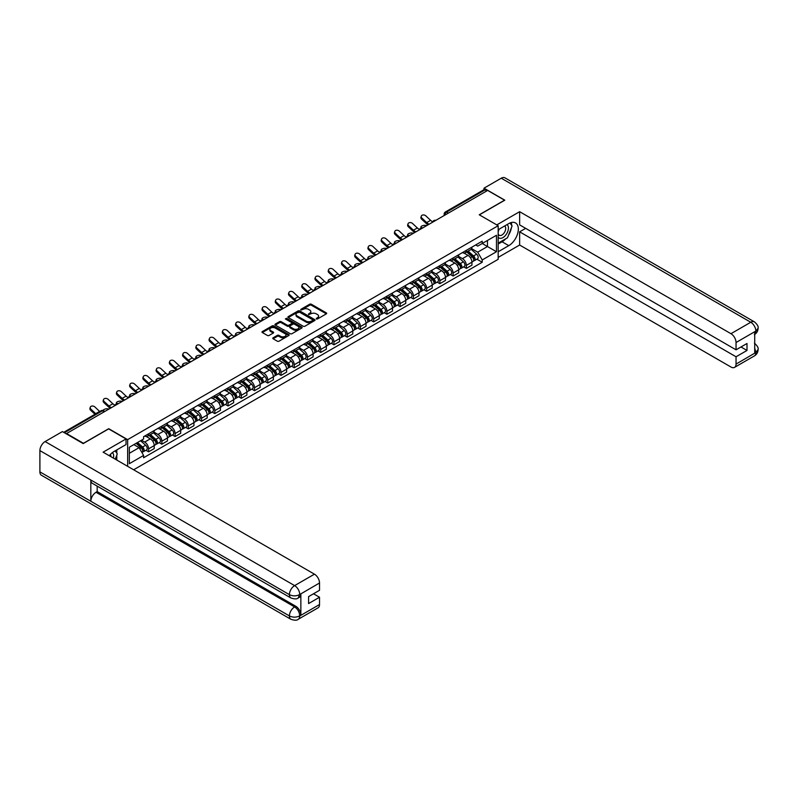 <?xml version="1.0" encoding="UTF-8"?>
<svg xmlns="http://www.w3.org/2000/svg" width="798" height="798" viewBox="0 0 798 798"><rect width="100%" height="100%" fill="white"/><g stroke="black" fill="none" stroke-linecap="round" stroke-linejoin="round"><path stroke-width="1.2" d="M316.327 318.961L317.494 318.961L326.342 313.853A1.177 0.678 0 0 0 326.342 312.886L311.35 304.238A1.177 0.678 0 0 0 309.684 304.238L300.836 309.345L300.836 310.013L303.15 309.355A3.771 2.175 0 0 1 308.477 309.355L309.724 310.073A3.771 2.175 0 0 1 310.831 311.619A3.771 2.175 0 0 1 309.724 313.155L308.587 314.492L310.891 313.823A3.771 2.175 0 0 1 316.227 313.823L317.474 314.552A3.771 2.175 0 0 1 318.582 316.088A3.771 2.175 0 0 1 317.474 317.624L316.327 318.961L316.327 318.292M273.116 337.803A1.177 0.678 0 0 0 273.116 338.761L277.325 341.195A1.177 0.678 0 0 0 278.991 341.195L288.816 335.519A1.177 0.678 0 0 0 288.816 334.552L273.824 325.903A1.177 0.678 0 0 0 272.158 325.903L262.333 331.579A1.177 0.678 0 0 0 262.333 332.537L267.41 335.469A1.177 0.678 0 0 0 269.076 335.469L273.285 333.045A1.177 0.678 0 0 0 273.285 332.078L270.761 330.621A3.152 1.815 0 0 1 269.844 329.335A3.152 1.815 0 0 1 271.789 327.659A3.152 1.815 0 0 1 275.22 328.048L285.095 333.754A3.152 1.815 0 0 1 286.013 335.04A3.152 1.815 0 0 1 284.068 336.716A3.152 1.815 0 0 1 280.637 336.327L278.991 335.369A1.177 0.678 0 0 0 277.325 335.369L273.116 337.803L273.116 338.761L277.325 336.357L277.325 335.369M127.65 439.628L108.728 428.696L83.431 443.299L66.543 433.553L487.648 190.433L504.536 200.178L479.249 214.782L498.171 225.704L127.65 439.628L127.65 466.331M303.23 326.232A1.177 0.678 0 0 0 304.896 326.232L314.721 320.557A1.177 0.678 0 0 0 314.721 319.599L299.729 310.941A1.177 0.678 0 0 0 298.063 310.941L288.238 316.616A1.177 0.678 0 0 0 288.238 317.574L303.23 326.232M285.694 319.14L286.532 319.26L286.532 318.272L301.774 327.08A1.177 0.678 0 0 1 301.774 328.038L291.938 333.714A1.177 0.678 0 0 1 290.273 333.714L275.28 325.055L275.28 324.098A1.177 0.678 0 0 0 275.28 325.055M275.28 324.098L279.49 321.664A1.177 0.678 0 0 1 281.155 321.664L287.24 325.175A1.177 0.678 0 0 0 288.906 325.175L291.689 323.569A1.177 0.678 0 0 0 291.689 322.601L285.365 318.951L286.532 318.272M133.635 469.783L498.171 259.32L498.171 225.704M448.356 213.116L446.571 212.088A2.404 1.387 60 0 0 445.374 211.969L483.817 189.774A2.404 1.387 60 0 1 485.014 189.894L446.571 212.088A2.404 1.387 120 0 0 444.875 215.031L444.875 215.121M486.8 190.922L485.014 189.894M466.351 250.353A5.516 3.192 60 0 1 465.204 252.826L470.8 249.594A5.516 3.192 -120 0 0 471.947 247.121M458.401 256.298L462.441 258.632A5.516 3.192 60 0 1 466.351 265.395L471.947 262.163A5.516 3.192 -120 0 0 468.047 255.4L464.037 253.086M471.947 262.163L471.947 265.145L466.351 268.387L463.658 266.831M465.204 252.826A5.516 3.192 60 0 1 462.481 252.577M466.351 265.395L466.351 268.387M453.104 257.993A5.516 3.192 60 0 1 451.967 260.477L457.563 257.245A5.516 3.192 -120 0 0 458.71 254.762M450.421 274.472L453.104 276.028L458.71 272.796L458.71 269.804A5.516 3.192 -120 0 0 454.8 263.041L450.8 260.727M451.967 260.477A5.516 3.192 60 0 1 449.244 260.228M445.154 263.939L449.204 266.273A5.516 3.192 60 0 1 453.104 273.036L453.104 276.028M439.868 265.644A5.516 3.192 60 0 1 438.72 268.118L444.326 264.886A5.516 3.192 -120 0 0 445.474 262.402M437.184 282.123L439.868 283.669L445.474 280.437L445.474 277.445A5.516 3.192 -120 0 0 441.563 270.682L437.553 268.367M438.72 268.118A5.516 3.192 60 0 1 436.007 267.869M431.918 271.589L435.967 273.923A5.516 3.192 60 0 1 439.868 280.687L439.868 283.669M426.631 273.285A5.516 3.192 60 0 1 425.484 275.759L431.09 272.527A5.516 3.192 -120 0 0 432.227 270.053M423.947 289.764L426.631 291.31L432.227 288.078L432.227 285.095A5.516 3.192 -120 0 0 428.327 278.332L424.317 276.018M425.484 275.759A5.516 3.192 60 0 1 422.77 275.51M418.681 279.23L422.731 281.564A5.516 3.192 60 0 1 426.631 288.327L426.631 291.31M413.394 280.926A5.516 3.192 60 0 1 412.247 283.4L417.853 280.168A5.516 3.192 -120 0 0 418.99 277.694M410.701 297.405L413.394 298.961L418.99 295.719L418.99 292.736A5.516 3.192 -120 0 0 415.09 285.973L411.08 283.659M412.247 283.4A5.516 3.192 60 0 1 409.534 283.16M405.444 286.871L409.484 289.205A5.516 3.192 60 0 1 413.394 295.968L413.394 298.961M400.147 288.567A5.516 3.192 60 0 1 399.01 291.051L404.606 287.819A5.516 3.192 -120 0 0 405.753 285.335M397.464 305.045L400.147 306.602L405.753 303.37L405.753 300.377A5.516 3.192 -120 0 0 401.853 293.614L397.843 291.3M399.01 291.051A5.516 3.192 60 0 1 396.287 290.801M392.207 294.512L396.247 296.846A5.516 3.192 60 0 1 400.147 303.609L400.147 306.602M386.91 296.218A5.516 3.192 60 0 1 385.773 298.691L391.369 295.459A5.516 3.192 -120 0 0 392.516 292.976M384.227 312.696L386.91 314.242L392.516 311.011L392.516 308.018A5.516 3.192 -120 0 0 388.606 301.255L384.606 298.941M385.773 298.691A5.516 3.192 60 0 1 383.05 298.442M378.96 302.163L383.01 304.497A5.516 3.192 60 0 1 386.91 311.26L386.91 314.242M373.673 303.858A5.516 3.192 60 0 1 372.526 306.332L378.132 303.1A5.516 3.192 -120 0 0 379.279 300.627M370.99 320.337L373.673 321.883L379.279 318.651L379.279 315.669A5.516 3.192 -120 0 0 375.369 308.906L371.359 306.592M372.526 306.332A5.516 3.192 60 0 1 369.813 306.083M365.723 309.804L369.773 312.138A5.516 3.192 60 0 1 373.673 318.901L373.673 321.883M360.437 311.499A5.516 3.192 60 0 1 359.29 313.983L364.895 310.741A5.516 3.192 -120 0 0 366.033 308.267M357.753 327.978L360.437 329.534L366.033 326.292L366.033 323.31A5.516 3.192 -120 0 0 362.132 316.547L358.122 314.232M359.29 313.983A5.516 3.192 60 0 1 356.576 313.734M352.487 317.444L356.526 319.779A5.516 3.192 60 0 1 360.437 326.542L360.437 329.534M347.2 319.14A5.516 3.192 60 0 1 346.053 321.624L351.659 318.392A5.516 3.192 -120 0 0 352.796 315.908M344.507 335.629L347.2 337.175L352.796 333.943L352.796 330.951A5.516 3.192 -120 0 0 348.896 324.188L344.886 321.873M346.053 321.624A5.516 3.192 60 0 1 343.339 321.375M339.25 325.085L343.29 327.419A5.516 3.192 60 0 1 347.2 334.182L347.2 337.175M333.953 326.791A5.516 3.192 60 0 1 332.816 329.265L338.412 326.033A5.516 3.192 -120 0 0 339.559 323.549M331.27 343.27L333.953 344.816L339.559 341.584L339.559 338.591A5.516 3.192 -120 0 0 335.659 331.838L331.649 329.514M332.816 329.265A5.516 3.192 60 0 1 330.093 329.015M326.013 332.736L330.053 335.07A5.516 3.192 60 0 1 333.953 341.833L333.953 344.816M320.716 334.432A5.516 3.192 60 0 1 319.579 336.906L325.175 333.674A5.516 3.192 -120 0 0 326.322 331.2M318.033 350.911L320.716 352.457L326.322 349.225L326.322 346.242A5.516 3.192 -120 0 0 322.412 339.479L318.402 337.165M319.579 336.906A5.516 3.192 60 0 1 316.856 336.656M312.766 340.377L316.816 342.711A5.516 3.192 60 0 1 320.716 349.474L320.716 352.457M307.479 342.073A5.516 3.192 60 0 1 306.332 344.556L311.938 341.315A5.516 3.192 -120 0 0 313.075 338.841M304.796 358.551L307.479 360.107L313.085 356.876L313.085 353.883A5.516 3.192 -120 0 0 309.175 347.12L305.165 344.806M306.332 344.556A5.516 3.192 60 0 1 303.619 344.307M299.529 348.018L303.579 350.352A5.516 3.192 60 0 1 307.479 357.115L307.479 360.107M294.243 349.714A5.516 3.192 60 0 1 293.095 352.197L298.701 348.965A5.516 3.192 -120 0 0 299.839 346.482M291.559 366.202L294.243 367.748L299.839 364.516L299.839 361.524A5.516 3.192 -120 0 0 295.938 354.761L291.928 352.447M293.095 352.197A5.516 3.192 60 0 1 290.382 351.948M286.292 355.659L290.332 357.993A5.516 3.192 60 0 1 294.243 364.756L294.243 367.748M281.006 357.364A5.516 3.192 60 0 1 279.859 359.838L285.455 356.606A5.516 3.192 -120 0 0 286.602 354.122M278.312 373.843L281.006 375.389L286.602 372.157L286.602 369.165A5.516 3.192 -120 0 0 282.701 362.412L278.692 360.098M279.859 359.838A5.516 3.192 60 0 1 277.135 359.589M273.056 363.309L277.096 365.644A5.516 3.192 60 0 1 281.006 372.407L281.006 375.389M267.759 365.005A5.516 3.192 60 0 1 266.622 367.479L272.218 364.247A5.516 3.192 -120 0 0 273.365 361.773M265.076 381.484L267.759 383.03L273.365 379.798L273.365 376.816A5.516 3.192 -120 0 0 269.465 370.053L265.455 367.738M266.622 367.479A5.516 3.192 60 0 1 263.899 367.23M259.809 370.95L263.859 373.284A5.516 3.192 60 0 1 267.759 380.048L267.759 383.03M254.522 372.646A5.516 3.192 60 0 1 253.385 375.13L258.981 371.888A5.516 3.192 -120 0 0 260.128 369.414M251.839 389.125L254.522 390.681L260.128 387.449L260.128 384.456A5.516 3.192 -120 0 0 256.218 377.693L252.208 375.379M253.385 375.13A5.516 3.192 60 0 1 250.662 374.88M246.572 378.591L250.622 380.925A5.516 3.192 60 0 1 254.522 387.688L254.522 390.681M241.285 380.287A5.516 3.192 60 0 1 240.138 382.771L245.744 379.539A5.516 3.192 -120 0 0 246.881 377.055M238.602 396.776L241.285 398.322L246.881 395.09L246.881 392.097A5.516 3.192 -120 0 0 242.981 385.334L238.971 383.02M240.138 382.771A5.516 3.192 60 0 1 237.425 382.521M233.335 386.232L237.385 388.576A5.516 3.192 60 0 1 241.285 395.329L241.285 398.322M228.048 387.938A5.516 3.192 60 0 1 226.901 390.412L232.507 387.18A5.516 3.192 -120 0 0 233.644 384.696M225.355 404.416L228.048 405.963L233.644 402.731L233.644 399.738A5.516 3.192 -120 0 0 229.744 392.985L225.734 390.671M226.901 390.412A5.516 3.192 60 0 1 224.188 390.162M220.098 393.883L224.138 396.217A5.516 3.192 60 0 1 228.048 402.98L228.048 405.963M214.802 395.579A5.516 3.192 60 0 1 213.665 398.052L219.26 394.82A5.516 3.192 -120 0 0 220.408 392.347M212.118 412.057L214.812 413.613L220.408 410.372L220.408 407.389A5.516 3.192 -120 0 0 216.507 400.626L212.497 398.312M213.665 398.052A5.516 3.192 60 0 1 210.941 397.803M206.862 401.524L210.901 403.858A5.516 3.192 60 0 1 214.812 410.621L214.812 413.613M201.565 403.219A5.516 3.192 60 0 1 200.428 405.703L206.024 402.461A5.516 3.192 -120 0 0 207.171 399.988M198.882 419.698L201.565 421.254L207.171 418.022L207.171 415.03A5.516 3.192 -120 0 0 203.261 408.267L199.261 405.953M200.428 405.703A5.516 3.192 60 0 1 197.704 405.454M193.615 409.165L197.665 411.499A5.516 3.192 60 0 1 201.565 418.262L201.565 421.254M188.328 410.86A5.516 3.192 60 0 1 187.181 413.344L192.787 410.112A5.516 3.192 -120 0 0 193.934 407.628M185.645 427.349L188.328 428.895L193.934 425.663L193.934 422.671A5.516 3.192 -120 0 0 190.024 415.908L186.014 413.593M187.181 413.344A5.516 3.192 60 0 1 184.468 413.095M180.378 416.805L184.428 419.149A5.516 3.192 60 0 1 188.328 425.903L188.328 428.895M175.091 418.511A5.516 3.192 60 0 1 173.944 420.985L179.55 417.753A5.516 3.192 -120 0 0 180.687 415.279M172.408 434.99L175.091 436.536L180.687 433.304L180.687 430.312A5.516 3.192 -120 0 0 176.787 423.558L172.777 421.244M173.944 420.985A5.516 3.192 60 0 1 171.231 420.736M167.141 424.456L171.191 426.79A5.516 3.192 60 0 1 175.091 433.553L175.091 436.536M161.854 426.152A5.516 3.192 60 0 1 160.707 428.626L166.313 425.394A5.516 3.192 -120 0 0 167.45 422.92M159.161 442.631L161.854 444.187L167.45 440.945L167.45 437.962A5.516 3.192 -120 0 0 163.55 431.199L159.54 428.885M160.707 428.626A5.516 3.192 60 0 1 157.994 428.376M153.904 432.097L157.944 434.431A5.516 3.192 60 0 1 161.854 441.194L161.854 444.187M148.608 433.793A5.516 3.192 60 0 1 147.47 436.277L153.066 433.035A5.516 3.192 -120 0 0 154.214 430.561M145.924 450.272L148.608 451.828L154.214 448.596L154.214 445.603A5.516 3.192 -120 0 0 150.313 438.84L146.303 436.526M147.47 436.277A5.516 3.192 60 0 1 144.747 436.027M141.485 440.217L144.707 442.072A5.516 3.192 60 0 1 148.608 448.835L148.608 451.828M475.728 244.936L477.723 246.093L496.476 235.26L487.478 240.457L487.478 246.532L477.723 252.168L471.638 248.657M129.346 453.294L139.111 447.658L143.6 455.449L129.346 463.688L129.346 447.219L143.6 438.99L143.6 436.686L482.211 241.186L482.211 243.49L496.476 251.729L482.211 259.958L477.723 252.168M496.476 235.26L496.476 251.729M143.6 455.449L143.6 457.753L482.211 262.263L482.211 259.958M139.111 447.658L133.845 444.626M476.905 259.19L482.211 262.263M316.656 319.08L317.474 318.611A3.771 2.175 0 0 0 318.582 317.065L318.582 316.088M310.831 311.619L310.831 312.597A3.771 2.175 0 0 1 309.724 314.133L308.916 314.602M326.342 312.886L326.342 313.853L311.35 305.215A1.177 0.678 0 0 0 309.684 305.215L301.165 310.133M314.721 319.599L314.721 320.557L299.729 311.918A1.177 0.678 0 0 0 298.063 311.918L288.248 317.584M312.646 320.417L312.646 319.739L299.479 312.148L297.105 312.846A3.771 2.175 0 0 0 296.008 314.382A3.771 2.175 0 0 0 297.105 315.918L306.103 321.115A3.771 2.175 0 0 0 311.439 321.115L312.646 320.417L312.646 321.394L312.886 320.078M296.008 314.382L296.008 315.36A3.771 2.175 0 0 0 297.105 316.896L297.105 315.918M312.646 321.394L311.439 322.093A3.771 2.175 0 0 1 306.103 322.093L297.105 316.896M275.3 325.065L279.49 322.651L279.49 321.664M292.038 323.09L292.038 324.068A1.177 0.678 0 0 1 291.689 324.547L288.906 326.163A1.177 0.678 0 0 1 287.24 326.163L281.155 322.651A1.177 0.678 0 0 0 279.49 322.651M286.532 319.26L301.754 328.048M293.544 328.816A3.152 1.815 0 0 0 296.976 329.215A3.152 1.815 0 0 0 298.931 327.539A3.152 1.815 0 0 0 298.003 326.252L294.522 324.237A1.177 0.678 0 0 0 292.856 324.237L290.073 325.853A1.177 0.678 0 0 0 290.073 326.811L293.544 328.816L293.544 329.803A3.152 1.815 0 0 0 296.976 330.192A3.152 1.815 0 0 0 298.931 328.517L298.931 327.539M289.724 326.332L289.724 327.31A1.177 0.678 0 0 0 290.073 327.788L290.073 326.811M293.544 329.803L290.073 327.788M286.013 335.04L286.013 336.018A3.152 1.815 0 0 1 284.068 337.694A3.152 1.815 0 0 1 280.637 337.305L278.991 336.357A1.177 0.678 0 0 0 277.325 336.357M269.844 329.335L269.844 330.322A3.152 1.815 0 0 0 270.761 331.609L270.761 330.621M273.285 332.078L273.285 333.045L270.761 331.609M288.816 334.552L288.816 335.519L273.824 326.881A1.177 0.678 0 0 0 272.158 326.881L262.343 332.547M426.671 225.635L425.524 225.385A2.763 1.047 -13.1 0 0 422.461 225.754A2.763 1.047 -13.1 0 0 420.885 227.141A2.763 1.047 -13.1 0 0 421.623 227.639L422.76 227.889M466.73 251.949L472.127 256.766A3.002 1.736 60 0 1 473.064 261.405L471.947 262.053M466.87 252.078L469.414 253.545M467.269 251.639L473.274 256.996A1.436 0.828 60 0 1 473.733 259.22A1.436 0.828 60 0 1 473.593 259.27M468.177 251.121L473.563 255.929A3.002 1.736 60 0 1 474.511 260.567A3.002 1.736 60 0 1 473.603 260.667M471.179 249.315L476.625 254.163A3.002 1.736 60 0 1 477.563 258.801L474.511 260.567M432.785 221.814A7.441 4.299 60 0 1 430.581 220.318L425.853 215.879A2.763 1.995 17.7 0 0 423.189 214.941A2.763 1.995 17.7 0 0 421.274 216.168A2.763 1.995 17.7 0 0 421.942 218.133L421.623 219.161A2.763 1.995 -162.3 0 1 420.945 217.196L421.274 216.168M429.174 224.188A7.441 4.299 60 0 1 426.681 222.572L421.942 218.133M421.623 219.161L426.351 223.6A8.997 5.197 -120 0 0 427.997 224.876M413.434 233.275L412.287 233.026A2.763 1.047 -13.1 0 0 409.214 233.405A2.763 1.047 -13.1 0 0 407.648 234.782A2.763 1.047 -13.1 0 0 408.377 235.28L409.524 235.53M453.493 259.589L458.89 264.407A3.002 1.736 60 0 1 459.828 269.046L458.71 269.694M453.633 259.719L456.177 261.185M454.032 259.28L460.037 264.637A1.436 0.828 60 0 1 460.486 266.861A1.436 0.828 60 0 1 460.356 266.911M454.93 258.761L460.326 263.569A3.002 1.736 60 0 1 461.274 268.218A3.002 1.736 60 0 1 460.366 268.308M457.942 256.956L463.379 261.814A3.002 1.736 60 0 1 464.326 266.452L461.274 268.218M400.187 240.926L399.05 240.677A2.763 1.047 -13.1 0 0 395.978 241.046A2.763 1.047 -13.1 0 0 394.402 242.432A2.763 1.047 -13.1 0 0 395.14 242.931L396.287 243.181M440.247 267.24L445.643 272.048A3.002 1.736 60 0 1 446.591 276.687L445.474 277.335M440.396 267.36L442.93 268.826M440.795 266.921L446.8 272.278A1.436 0.828 60 0 1 447.249 274.502A1.436 0.828 60 0 1 447.119 274.562M441.693 266.402L447.089 271.22A3.002 1.736 60 0 1 448.027 275.859A3.002 1.736 60 0 1 447.129 275.958M444.705 264.597L450.142 269.455A3.002 1.736 60 0 1 451.089 274.093L448.027 275.859M505.812 238.732A13.506 7.79 120 0 1 502.072 241.774L508.775 245.644A13.506 7.79 120 0 0 517.603 233.754A13.506 7.79 120 0 0 515.528 222.931A13.506 7.79 120 0 0 508.775 223.6L498.171 229.724M508.775 245.644L498.171 251.769M498.171 257.405L519.638 245.016L519.638 231.829L736.045 356.776L736.045 364.078L755.985 352.457L754.718 353.045L754.718 331.978L755.866 331.07L736.045 342.512A7.202 4.16 -120 0 0 730.958 333.694L750.768 322.252L501.264 178.203L483.997 188.178L504.795 200.178L479.369 214.852M525.663 228.358L519.638 231.829M740.973 346.97L746.998 350.452L746.998 343.499L736.045 349.813L519.638 224.876L519.638 211.689L730.958 333.694M496.775 224.896L519.638 211.689M519.638 245.016L730.958 367.01A7.202 4.16 -120 0 0 734.559 367.369A7.202 4.16 -120 0 0 736.045 364.078M501.264 178.203A7.382 4.259 -60 0 1 504.954 177.844L754.459 321.893A7.382 4.259 -60 0 0 750.768 322.252A7.202 4.16 60 0 1 755.866 331.07M483.997 189.695L483.997 188.178M736.045 349.813L736.045 342.512M746.998 350.452L736.045 356.776M508.496 235.201A13.506 7.79 120 0 0 511.408 227.709M511.618 225.295A13.506 7.79 120 0 0 511.289 222.542M502.072 241.774L498.171 244.028M754.718 348.008L755.866 352.387M754.459 343.2C757.362 345.803 758.569 347.888 758.1 349.444L755.995 352.457M754.459 321.893C757.352 324.467 758.569 326.572 758.1 328.187L755.995 331.15M290.931 597.981A7.382 4.259 -60 0 1 289.405 594.65C292.796 596.286 296.198 596.266 299.579 594.61L298.223 597.971C297.016 599.198 294.582 599.198 290.931 597.981L92.349 483.329A7.382 4.259 -60 0 1 90.822 479.997L39.9 450.601A7.382 4.259 -60 0 1 45.117 441.563L62.394 431.588L83.182 443.598L108.638 428.895L126.034 438.94L126.034 444.576L113.984 451.528A13.506 7.79 120 0 0 109.256 455.708M126.034 438.94L103.122 452.167L314.442 574.171A7.202 4.16 60 0 1 319.529 582.989L319.529 590.291L308.587 596.615L308.587 603.567L319.529 597.243L319.529 604.545A7.202 4.16 60 0 1 318.043 607.847L298.223 619.288A7.202 4.16 -120 0 0 299.719 615.986L319.529 604.545M116.488 459.887L119.331 461.523M116.787 459.718L116.787 455.189M116.787 453.164L116.787 449.912M298.223 619.288C297.075 620.505 294.642 620.505 290.931 619.298L41.426 475.249A7.382 4.259 -60 0 1 39.9 471.867L90.822 501.264A7.382 4.259 -60 0 1 96.039 492.276L294.622 606.919L295.769 606.261A7.202 4.16 60 0 1 300.856 615.078L300.856 594.011A7.202 4.16 60 0 1 299.37 597.313L298.223 597.971M39.9 450.601L39.9 471.867M45.117 441.563L294.622 585.612A7.382 4.259 -60 0 0 289.405 594.65L90.822 479.997L90.822 501.264L289.405 615.916C292.786 617.552 296.188 617.552 299.589 615.916L299.719 615.986M319.529 597.243L313.504 593.772M97.186 486.122L97.186 491.608L295.769 606.261M97.186 491.608L96.039 492.276M498.171 237.225A7.8 4.509 120 0 0 504.376 236.547A7.8 4.509 120 0 0 508.436 228.058A7.8 4.509 120 0 0 507.019 224.617M498.82 229.345A7.8 4.509 120 0 0 498.171 230.752M498.171 233.365A5.337 3.082 120 0 0 499.249 235.29A5.337 3.082 120 0 0 503.368 233.854A5.337 3.082 120 0 0 505.693 228.487A5.337 3.082 120 0 0 504.585 226.043A5.337 3.082 120 0 0 504.575 226.034M499.269 229.096A5.337 3.082 120 0 0 498.171 232.298M510.002 222.991L512.087 225.954L507.508 237.764L498.341 243.051M113.386 458.092A7.8 4.509 120 0 0 113.645 455.987A7.8 4.509 120 0 0 112.348 452.636M110.902 456.656A5.337 3.082 120 0 0 110.902 456.416A5.337 3.082 120 0 0 110.353 454.461M115.161 450.85L117.296 453.882L115.241 459.169M419.549 229.465A7.441 4.299 60 0 1 417.344 227.959L412.616 223.53A2.763 1.995 17.7 0 0 409.943 222.582A2.763 1.995 17.7 0 0 408.027 223.819A2.763 1.995 17.7 0 0 408.706 225.784L408.377 226.812A2.763 1.995 -162.3 0 1 407.698 224.837L408.027 223.819M415.938 231.829A7.441 4.299 60 0 1 413.444 230.213L408.706 225.784M408.377 226.812L413.115 231.24A8.997 5.197 -120 0 0 414.751 232.517M406.312 237.106A7.441 4.299 60 0 1 404.107 235.6L399.369 231.171A2.763 1.995 17.7 0 0 396.706 230.223A2.763 1.995 17.7 0 0 394.791 231.46A2.763 1.995 17.7 0 0 395.469 233.425L395.14 234.452A2.763 1.995 -162.3 0 1 394.461 232.487L394.791 231.46M402.701 239.48A7.441 4.299 60 0 1 400.197 237.854L395.469 233.425M395.14 234.452L399.868 238.881A8.997 5.197 -120 0 0 401.514 240.158M386.95 248.567L385.803 248.318A2.763 1.047 -13.1 0 0 382.741 248.687A2.763 1.047 -13.1 0 0 381.165 250.073A2.763 1.047 -13.1 0 0 381.903 250.572L383.05 250.821M427.01 274.881L432.406 279.689A3.002 1.736 60 0 1 433.354 284.337L432.227 284.976M427.159 275.011L429.693 276.477M427.558 274.562L433.563 279.918A1.436 0.828 60 0 1 434.012 282.153A1.436 0.828 60 0 1 433.883 282.203M428.456 274.043L433.853 278.861A3.002 1.736 60 0 1 434.79 283.499A3.002 1.736 60 0 1 433.883 283.599M431.459 272.238L436.905 277.096A3.002 1.736 60 0 1 437.843 281.734L434.79 283.499M373.713 256.208L372.566 255.959A2.763 1.047 -13.1 0 0 369.504 256.328A2.763 1.047 -13.1 0 0 367.928 257.714A2.763 1.047 -13.1 0 0 368.666 258.213L369.813 258.462M413.773 282.522L419.169 287.34A3.002 1.736 60 0 1 420.107 291.978L418.99 292.627M413.913 282.652L416.456 284.118M414.322 282.213L420.317 287.569A1.436 0.828 60 0 1 420.775 289.794A1.436 0.828 60 0 1 420.646 289.844M415.219 281.694L420.616 286.502A3.002 1.736 60 0 1 421.553 291.14A3.002 1.736 60 0 1 420.646 291.24M418.222 279.889L423.668 284.736A3.002 1.736 60 0 1 424.606 289.385L421.553 291.14M360.477 263.849L359.329 263.599A2.763 1.047 -13.1 0 0 356.267 263.978A2.763 1.047 -13.1 0 0 354.691 265.355A2.763 1.047 -13.1 0 0 355.429 265.854L356.566 266.103M400.536 290.163L405.933 294.981A3.002 1.736 60 0 1 406.87 299.619L405.753 300.267M400.676 290.292L403.219 291.759M401.075 289.854L407.08 295.21A1.436 0.828 60 0 1 407.539 297.435A1.436 0.828 60 0 1 407.399 297.484M401.973 289.335L407.369 294.143A3.002 1.736 60 0 1 408.317 298.791A3.002 1.736 60 0 1 407.409 298.881M404.985 287.529L410.431 292.387A3.002 1.736 60 0 1 411.369 297.026L408.317 298.791M393.075 244.747A7.441 4.299 60 0 1 390.86 243.25L386.132 238.811A2.763 1.995 17.7 0 0 383.469 237.874A2.763 1.995 17.7 0 0 381.554 239.101A2.763 1.995 17.7 0 0 382.232 241.066L381.903 242.093A2.763 1.995 -162.3 0 1 381.225 240.128L381.554 239.101M389.454 247.121A7.441 4.299 60 0 1 386.96 245.505L382.232 241.066M381.903 242.093L386.631 246.522A8.997 5.197 -120 0 0 388.277 247.799M379.828 252.387A7.441 4.299 60 0 1 377.624 250.891L372.895 246.462A2.763 1.995 17.7 0 0 370.232 245.515A2.763 1.995 17.7 0 0 368.317 246.742A2.763 1.995 17.7 0 0 368.995 248.707L368.666 249.734A2.763 1.995 -162.3 0 1 367.988 247.769L368.317 246.742M376.217 254.762A7.441 4.299 60 0 1 373.723 253.146L368.995 248.707M368.666 249.734L373.394 254.173A8.997 5.197 -120 0 0 375.04 255.45M366.591 260.038A7.441 4.299 60 0 1 364.387 258.532L359.659 254.103A2.763 1.995 17.7 0 0 356.995 253.156A2.763 1.995 17.7 0 0 355.07 254.392A2.763 1.995 17.7 0 0 355.748 256.358L355.429 257.385A2.763 1.995 -162.3 0 1 354.751 255.42L355.07 254.392M362.98 262.402A7.441 4.299 60 0 1 360.487 260.786L355.748 256.358M355.429 257.385L360.157 261.814A8.997 5.197 -120 0 0 361.793 263.091M347.23 271.5L346.093 271.25A2.763 1.047 -13.1 0 0 343.02 271.619A2.763 1.047 -13.1 0 0 341.454 273.006A2.763 1.047 -13.1 0 0 342.182 273.505L343.33 273.754M387.299 297.814L392.686 302.622A3.002 1.736 60 0 1 393.633 307.26L392.516 307.908M387.439 297.933L389.983 299.4M387.838 297.494L393.843 302.851A1.436 0.828 60 0 1 394.292 305.075A1.436 0.828 60 0 1 394.162 305.135M388.736 296.976L394.132 301.794A3.002 1.736 60 0 1 395.08 306.432A3.002 1.736 60 0 1 394.172 306.532M391.748 295.17L397.185 300.028A3.002 1.736 60 0 1 398.132 304.666L395.08 306.432M353.354 267.679A7.441 4.299 60 0 1 351.15 266.173L346.422 261.744A2.763 1.995 17.7 0 0 343.748 260.796A2.763 1.995 17.7 0 0 341.833 262.033A2.763 1.995 17.7 0 0 342.512 263.998L342.182 265.026A2.763 1.995 -162.3 0 1 341.504 263.061L341.833 262.033M349.743 270.053A7.441 4.299 60 0 1 347.24 268.427L342.512 263.998M342.182 265.026L346.921 269.455A8.997 5.197 -120 0 0 348.556 270.731M333.993 279.14L332.846 278.891A2.763 1.047 -13.1 0 0 329.783 279.26A2.763 1.047 -13.1 0 0 328.207 280.647A2.763 1.047 -13.1 0 0 328.946 281.145L330.093 281.395M374.053 305.454L379.449 310.272A3.002 1.736 60 0 1 380.397 314.911L379.269 315.549M374.202 305.584L376.736 307.05M374.601 305.135L380.606 310.492A1.436 0.828 60 0 1 381.055 312.726A1.436 0.828 60 0 1 380.925 312.776M375.499 304.617L380.895 309.434A3.002 1.736 60 0 1 381.833 314.073A3.002 1.736 60 0 1 380.925 314.173M378.511 302.811L383.948 307.669A3.002 1.736 60 0 1 384.895 312.307L381.833 314.073M340.118 275.32A7.441 4.299 60 0 1 337.913 273.824L333.175 269.385A2.763 1.995 17.7 0 0 330.512 268.447A2.763 1.995 17.7 0 0 328.596 269.674A2.763 1.995 17.7 0 0 329.275 271.639L328.946 272.667A2.763 1.995 -162.3 0 1 328.267 270.702L328.596 269.674M336.497 277.694A7.441 4.299 60 0 1 334.003 276.078L329.275 271.639M328.946 272.667L333.674 277.106A8.997 5.197 -120 0 0 335.32 278.372M320.756 286.781L319.609 286.532A2.763 1.047 -13.1 0 0 316.547 286.901A2.763 1.047 -13.1 0 0 314.971 288.287A2.763 1.047 -13.1 0 0 315.709 288.786L316.856 289.036M360.816 313.095L366.212 317.913A3.002 1.736 60 0 1 367.15 322.552L366.033 323.2M360.965 313.225L363.499 314.691M361.364 312.786L367.369 318.143A1.436 0.828 60 0 1 367.818 320.367A1.436 0.828 60 0 1 367.688 320.417M362.262 312.267L367.659 317.075A3.002 1.736 60 0 1 368.596 321.714A3.002 1.736 60 0 1 367.688 321.813M365.265 310.462L370.711 315.31A3.002 1.736 60 0 1 371.649 319.958L368.596 321.714M326.871 282.971A7.441 4.299 60 0 1 324.666 281.465L319.938 277.036A2.763 1.995 17.7 0 0 317.275 276.088A2.763 1.995 17.7 0 0 315.36 277.315A2.763 1.995 17.7 0 0 316.038 279.29L315.709 280.307A2.763 1.995 -162.3 0 1 315.03 278.342L315.36 277.315M323.26 285.335A7.441 4.299 60 0 1 320.766 283.719L316.038 279.29M315.709 280.307L320.437 284.746A8.997 5.197 -120 0 0 322.083 286.023M307.519 294.432L306.372 294.183A2.763 1.047 -13.1 0 0 303.31 294.552A2.763 1.047 -13.1 0 0 301.734 295.928A2.763 1.047 -13.1 0 0 302.472 296.427L303.609 296.676M347.579 320.736L352.975 325.554A3.002 1.736 60 0 1 353.913 330.192L352.796 330.841M347.719 320.866L350.262 322.332M348.127 320.427L354.122 325.784A1.436 0.828 60 0 1 354.581 328.008A1.436 0.828 60 0 1 354.452 328.058M349.025 319.908L354.412 324.726A3.002 1.736 60 0 1 355.359 329.365A3.002 1.736 60 0 1 354.452 329.454M352.028 318.103L357.474 322.961A3.002 1.736 60 0 1 358.412 327.599L355.359 329.365M313.634 290.612A7.441 4.299 60 0 1 311.429 289.105L306.701 284.677A2.763 1.995 17.7 0 0 304.038 283.729A2.763 1.995 17.7 0 0 302.123 284.966A2.763 1.995 17.7 0 0 302.801 286.931L302.472 287.958A2.763 1.995 -162.3 0 1 301.794 285.993L302.123 284.966M310.023 292.976A7.441 4.299 60 0 1 307.529 291.36L302.801 286.931M302.472 287.958L307.2 292.387A8.997 5.197 -120 0 0 308.846 293.664M294.282 302.073L293.135 301.824A2.763 1.047 -13.1 0 0 290.073 302.193A2.763 1.047 -13.1 0 0 288.497 303.579A2.763 1.047 -13.1 0 0 289.225 304.078L290.372 304.327M334.342 328.387L339.739 333.195A3.002 1.736 60 0 1 340.676 337.833L339.559 338.482M334.482 328.507L337.025 329.973M334.881 328.068L340.886 333.424A1.436 0.828 60 0 1 341.335 335.649A1.436 0.828 60 0 1 341.205 335.709M335.778 327.549L341.175 332.367A3.002 1.736 60 0 1 342.123 337.005A3.002 1.736 60 0 1 341.215 337.105M338.791 325.744L344.237 330.601A3.002 1.736 60 0 1 345.175 335.24L342.123 337.005M300.397 298.252A7.441 4.299 60 0 1 298.193 296.746L293.464 292.317A2.763 1.995 17.7 0 0 290.791 291.37A2.763 1.995 17.7 0 0 288.876 292.607A2.763 1.995 17.7 0 0 289.554 294.572L289.225 295.599A2.763 1.995 -162.3 0 1 288.557 293.634L288.876 292.607M296.786 300.627A7.441 4.299 60 0 1 294.292 299.001L289.554 294.572M289.225 295.599L293.963 300.028A8.997 5.197 -120 0 0 295.599 301.305M281.036 309.714L279.899 309.464A2.763 1.047 -13.1 0 0 276.826 309.833A2.763 1.047 -13.1 0 0 275.25 311.22A2.763 1.047 -13.1 0 0 275.988 311.719L277.135 311.968M321.105 336.028L326.492 340.846A3.002 1.736 60 0 1 327.439 345.484L326.322 346.123M321.245 336.158L323.779 337.624M321.644 335.709L327.649 341.065A1.436 0.828 60 0 1 328.098 343.3A1.436 0.828 60 0 1 327.968 343.349M322.542 335.19L327.938 340.008A3.002 1.736 60 0 1 328.876 344.646A3.002 1.736 60 0 1 327.978 344.746M325.554 333.384L330.99 338.242A3.002 1.736 60 0 1 331.938 342.881L328.876 344.646M287.16 305.893A7.441 4.299 60 0 1 284.956 304.397L280.228 299.958A2.763 1.995 17.7 0 0 277.554 299.021A2.763 1.995 17.7 0 0 275.639 300.248A2.763 1.995 17.7 0 0 276.317 302.213L275.988 303.24A2.763 1.995 -162.3 0 1 275.31 301.275L275.639 300.248M283.549 308.267A7.441 4.299 60 0 1 281.046 306.651L276.317 302.213M275.988 303.24L280.726 307.679A8.997 5.197 -120 0 0 282.362 308.946M267.799 317.355L266.652 317.105A2.763 1.047 -13.1 0 0 263.589 317.484A2.763 1.047 -13.1 0 0 262.013 318.861A2.763 1.047 -13.1 0 0 262.751 319.36L263.899 319.609M307.858 343.669L313.255 348.487A3.002 1.736 60 0 1 314.203 353.125L313.075 353.773M308.008 343.798L310.542 345.265M308.407 343.359L314.412 348.716A1.436 0.828 60 0 1 314.861 350.94A1.436 0.828 60 0 1 314.731 350.99M309.305 342.841L314.701 347.649A3.002 1.736 60 0 1 315.639 352.287A3.002 1.736 60 0 1 314.731 352.387M312.317 341.035L317.754 345.883A3.002 1.736 60 0 1 318.701 350.531L315.639 352.287M273.923 313.544A7.441 4.299 60 0 1 271.719 312.038L266.981 307.609A2.763 1.995 17.7 0 0 264.318 306.661A2.763 1.995 17.7 0 0 262.402 307.888A2.763 1.995 17.7 0 0 263.081 309.863L262.751 310.881A2.763 1.995 -162.3 0 1 262.073 308.916L262.402 307.888M270.303 315.908A7.441 4.299 60 0 1 267.809 314.292L263.081 309.863M262.751 310.881L267.48 315.32A8.997 5.197 -120 0 0 269.126 316.597M254.562 325.005L253.415 324.756A2.763 1.047 -13.1 0 0 250.353 325.125A2.763 1.047 -13.1 0 0 248.777 326.502A2.763 1.047 -13.1 0 0 249.515 327.01L250.662 327.26M294.622 351.31L300.018 356.127A3.002 1.736 60 0 1 300.956 360.766L299.839 361.414M294.761 351.439L297.305 352.906M295.17 351L301.175 356.357A1.436 0.828 60 0 1 301.624 358.581A1.436 0.828 60 0 1 301.494 358.631M296.068 350.482L301.464 355.3A3.002 1.736 60 0 1 302.402 359.938A3.002 1.736 60 0 1 301.494 360.028M299.07 348.676L304.517 353.534A3.002 1.736 60 0 1 305.454 358.172L302.402 359.938M260.677 321.185A7.441 4.299 60 0 1 258.472 319.679L253.744 315.25A2.763 1.995 17.7 0 0 251.081 314.302A2.763 1.995 17.7 0 0 249.166 315.539A2.763 1.995 17.7 0 0 249.844 317.504L249.515 318.532A2.763 1.995 -162.3 0 1 248.836 316.567L249.166 315.539M257.066 323.559A7.441 4.299 60 0 1 254.572 321.933L249.844 317.504M249.515 318.532L254.243 322.961A8.997 5.197 -120 0 0 255.889 324.237M241.325 332.646L240.178 332.397A2.763 1.047 -13.1 0 0 237.116 332.766A2.763 1.047 -13.1 0 0 235.54 334.153A2.763 1.047 -13.1 0 0 236.278 334.651L237.415 334.901M281.385 358.96L286.781 363.768A3.002 1.736 60 0 1 287.719 368.407L286.602 369.055M281.524 359.09L284.068 360.546M281.933 358.641L287.928 363.998A1.436 0.828 60 0 1 288.387 366.222A1.436 0.828 60 0 1 288.248 366.282M282.831 358.122L288.218 362.94A3.002 1.736 60 0 1 289.165 367.579A3.002 1.736 60 0 1 288.258 367.679M285.834 356.317L291.28 361.175A3.002 1.736 60 0 1 292.218 365.813L289.165 367.579M247.44 328.826A7.441 4.299 60 0 1 245.235 327.32L240.507 322.891A2.763 1.995 17.7 0 0 237.844 321.943A2.763 1.995 17.7 0 0 235.929 323.18A2.763 1.995 17.7 0 0 236.607 325.145L236.278 326.173A2.763 1.995 -162.3 0 1 235.6 324.207L235.929 323.18M243.829 331.2A7.441 4.299 60 0 1 241.335 329.574L236.607 325.145M236.278 326.173L241.006 330.601A8.997 5.197 -120 0 0 242.652 331.878M228.088 340.287L226.941 340.038A2.763 1.047 -13.1 0 0 223.869 340.407A2.763 1.047 -13.1 0 0 222.303 341.793A2.763 1.047 -13.1 0 0 223.031 342.292L224.178 342.541M268.148 366.601L273.544 371.419A3.002 1.736 60 0 1 274.482 376.058L273.365 376.706M268.288 366.731L270.831 368.197M268.687 366.292L274.692 371.639A1.436 0.828 60 0 1 275.14 373.873A1.436 0.828 60 0 1 275.011 373.923M269.584 365.773L274.981 370.581A3.002 1.736 60 0 1 275.928 375.22A3.002 1.736 60 0 1 275.021 375.319M272.597 363.958L278.033 368.816A3.002 1.736 60 0 1 278.981 373.454L275.928 375.22M234.203 336.467A7.441 4.299 60 0 1 231.999 334.97L227.27 330.532A2.763 1.995 17.7 0 0 224.597 329.594A2.763 1.995 17.7 0 0 222.682 330.821A2.763 1.995 17.7 0 0 223.36 332.786L223.031 333.813A2.763 1.995 -162.3 0 1 222.353 331.848L222.682 330.821M230.592 338.841A7.441 4.299 60 0 1 228.098 337.225L223.36 332.786M223.031 333.813L227.769 338.252A8.997 5.197 -120 0 0 229.405 339.519M214.842 347.928L213.704 347.679A2.763 1.047 -13.1 0 0 210.632 348.058A2.763 1.047 -13.1 0 0 209.056 349.434A2.763 1.047 -13.1 0 0 209.794 349.933L210.941 350.182M254.911 374.242L260.298 379.06A3.002 1.736 60 0 1 261.245 383.698L260.128 384.347M255.051 374.372L257.584 375.838M255.45 373.933L261.455 379.289A1.436 0.828 60 0 1 261.904 381.514A1.436 0.828 60 0 1 261.774 381.564M256.348 373.414L261.744 378.222A3.002 1.736 60 0 1 262.682 382.86A3.002 1.736 60 0 1 261.784 382.96M259.36 371.609L264.796 376.466A3.002 1.736 60 0 1 265.744 381.105L262.682 382.86M220.966 344.118A7.441 4.299 60 0 1 218.762 342.611L214.024 338.182A2.763 1.995 17.7 0 0 211.36 337.235A2.763 1.995 17.7 0 0 209.445 338.462A2.763 1.995 17.7 0 0 210.123 340.437L209.794 341.464A2.763 1.995 -162.3 0 1 209.116 339.489L209.445 338.462M217.355 346.482A7.441 4.299 60 0 1 214.852 344.866L210.123 340.437M209.794 341.464L214.522 345.893A8.997 5.197 -120 0 0 216.168 347.17M201.605 355.579L200.458 355.329A2.763 1.047 -13.1 0 0 197.395 355.699A2.763 1.047 -13.1 0 0 195.819 357.075A2.763 1.047 -13.1 0 0 196.557 357.584L197.704 357.833M241.664 381.893L247.061 386.701A3.002 1.736 60 0 1 248.008 391.339L246.881 391.988M241.814 382.013L244.348 383.479M242.213 381.574L248.218 386.93A1.436 0.828 60 0 1 248.667 389.155A1.436 0.828 60 0 1 248.537 389.205M243.111 381.055L248.507 385.873A3.002 1.736 60 0 1 249.445 390.511A3.002 1.736 60 0 1 248.537 390.601M246.123 379.25L251.56 384.107A3.002 1.736 60 0 1 252.497 388.746L249.445 390.511M207.729 351.758A7.441 4.299 60 0 1 205.515 350.252L200.787 345.823A2.763 1.995 17.7 0 0 198.123 344.876A2.763 1.995 17.7 0 0 196.208 346.113A2.763 1.995 17.7 0 0 196.887 348.078L196.557 349.105A2.763 1.995 -162.3 0 1 195.879 347.14L196.208 346.113M204.108 354.132A7.441 4.299 60 0 1 201.615 352.507L196.887 348.078M196.557 349.105L201.286 353.534A8.997 5.197 -120 0 0 202.931 354.811M188.368 363.22L187.221 362.97A2.763 1.047 -13.1 0 0 184.158 363.339A2.763 1.047 -13.1 0 0 182.582 364.726A2.763 1.047 -13.1 0 0 183.321 365.225L184.468 365.474M228.428 389.534L233.824 394.342A3.002 1.736 60 0 1 234.762 398.98L233.644 399.628M228.567 389.663L231.111 391.13M228.976 389.215L234.971 394.571A1.436 0.828 60 0 1 235.43 396.806A1.436 0.828 60 0 1 235.3 396.855M229.874 388.696L235.27 393.514A3.002 1.736 60 0 1 236.208 398.152A3.002 1.736 60 0 1 235.3 398.252M232.876 386.89L238.323 391.748A3.002 1.736 60 0 1 239.26 396.387L236.208 398.152M194.483 359.399A7.441 4.299 60 0 1 192.278 357.893L187.55 353.464A2.763 1.995 17.7 0 0 184.887 352.517A2.763 1.995 17.7 0 0 182.971 353.753A2.763 1.995 17.7 0 0 183.65 355.718L183.321 356.746A2.763 1.995 -162.3 0 1 182.642 354.781L182.971 353.753M190.872 361.773A7.441 4.299 60 0 1 188.378 360.147L183.65 355.718M183.321 356.746L188.049 361.175A8.997 5.197 -120 0 0 189.695 362.452M175.131 370.861L173.984 370.611A2.763 1.047 -13.1 0 0 170.922 370.98A2.763 1.047 -13.1 0 0 169.346 372.367A2.763 1.047 -13.1 0 0 170.084 372.866L171.221 373.115M215.191 397.175L220.587 401.993A3.002 1.736 60 0 1 221.525 406.631L220.408 407.279M215.33 397.304L217.874 398.771M215.729 396.865L221.734 402.222A1.436 0.828 60 0 1 222.193 404.446A1.436 0.828 60 0 1 222.053 404.496M216.637 396.347L222.024 401.155A3.002 1.736 60 0 1 222.971 405.793A3.002 1.736 60 0 1 222.063 405.893M219.64 394.531L225.086 399.389A3.002 1.736 60 0 1 226.024 404.027L222.971 405.793M181.246 367.04A7.441 4.299 60 0 1 179.041 365.544L174.313 361.105A2.763 1.995 17.7 0 0 171.65 360.167A2.763 1.995 17.7 0 0 169.735 361.394A2.763 1.995 17.7 0 0 170.403 363.359L170.084 364.387A2.763 1.995 -162.3 0 1 169.405 362.422L169.735 361.394M177.635 369.414A7.441 4.299 60 0 1 175.141 367.798L170.403 363.359M170.084 364.387L174.812 368.826A8.997 5.197 -120 0 0 176.448 370.092M161.884 378.501L160.747 378.252A2.763 1.047 -13.1 0 0 157.675 378.631A2.763 1.047 -13.1 0 0 156.109 380.008A2.763 1.047 -13.1 0 0 156.837 380.506L157.984 380.756M201.954 404.815L207.35 409.633A3.002 1.736 60 0 1 208.288 414.272L207.171 414.92M202.094 404.945L204.637 406.411M202.493 404.506L208.497 409.863A1.436 0.828 60 0 1 208.946 412.087A1.436 0.828 60 0 1 208.817 412.137M203.39 403.988L208.787 408.795A3.002 1.736 60 0 1 209.734 413.444A3.002 1.736 60 0 1 208.827 413.534M206.403 402.182L211.839 407.04A3.002 1.736 60 0 1 212.787 411.678L209.734 413.444M168.009 374.691A7.441 4.299 60 0 1 165.804 373.185L161.076 368.756A2.763 1.995 17.7 0 0 158.403 367.808A2.763 1.995 17.7 0 0 156.488 369.035A2.763 1.995 17.7 0 0 157.166 371.01L156.837 372.038A2.763 1.995 -162.3 0 1 156.159 370.063L156.488 369.035M164.398 377.055A7.441 4.299 60 0 1 161.894 375.439L157.166 371.01M156.837 372.038L161.575 376.466A8.997 5.197 -120 0 0 163.211 377.743M148.647 386.152L147.51 385.903A2.763 1.047 -13.1 0 0 144.438 386.272A2.763 1.047 -13.1 0 0 142.862 387.648A2.763 1.047 -13.1 0 0 143.6 388.157L144.747 388.407M188.707 412.466L194.104 417.274A3.002 1.736 60 0 1 195.051 421.913L193.924 422.561M188.857 412.586L191.39 414.052M189.256 412.147L195.261 417.504A1.436 0.828 60 0 1 195.709 419.728A1.436 0.828 60 0 1 195.58 419.788M190.153 411.628L195.55 416.446A3.002 1.736 60 0 1 196.488 421.085A3.002 1.736 60 0 1 195.59 421.174M193.166 409.823L198.602 414.681A3.002 1.736 60 0 1 199.55 419.319L196.488 421.085M154.772 382.332A7.441 4.299 60 0 1 152.568 380.826L147.829 376.397A2.763 1.995 17.7 0 0 145.166 375.449A2.763 1.995 17.7 0 0 143.251 376.686A2.763 1.995 17.7 0 0 143.929 378.651L143.6 379.678A2.763 1.995 -162.3 0 1 142.922 377.713L143.251 376.686M151.151 384.706A7.441 4.299 60 0 1 148.657 383.08L143.929 378.651M143.6 379.678L148.328 384.107A8.997 5.197 -120 0 0 149.974 385.384M135.411 393.793L134.263 393.544A2.763 1.047 -13.1 0 0 131.201 393.913A2.763 1.047 -13.1 0 0 129.625 395.299A2.763 1.047 -13.1 0 0 130.363 395.798L131.51 396.047M175.47 420.107L180.867 424.915A3.002 1.736 60 0 1 181.814 429.563L180.687 430.202M175.62 420.237L178.154 421.703M176.019 419.788L182.024 425.144A1.436 0.828 60 0 1 182.473 427.379A1.436 0.828 60 0 1 182.343 427.429M176.917 419.269L182.313 424.087A3.002 1.736 60 0 1 183.251 428.726A3.002 1.736 60 0 1 182.343 428.825M179.919 417.464L185.365 422.322A3.002 1.736 60 0 1 186.303 426.96L183.251 428.726M141.535 389.973A7.441 4.299 60 0 1 139.321 388.466L134.593 384.038A2.763 1.995 17.7 0 0 131.929 383.09A2.763 1.995 17.7 0 0 130.014 384.327A2.763 1.995 17.7 0 0 130.692 386.292L130.363 387.319A2.763 1.995 -162.3 0 1 129.685 385.354L130.014 384.327M137.914 392.347A7.441 4.299 60 0 1 135.421 390.721L130.692 386.292M130.363 387.319L135.091 391.748A8.997 5.197 -120 0 0 136.737 393.025M122.174 401.434L121.027 401.185A2.763 1.047 -13.1 0 0 117.964 401.554A2.763 1.047 -13.1 0 0 116.388 402.94A2.763 1.047 -13.1 0 0 117.126 403.439L118.264 403.688M162.233 427.748L167.63 432.566A3.002 1.736 60 0 1 168.568 437.204L167.45 437.853M162.373 427.878L164.917 429.344M162.782 427.439L168.777 432.795A1.436 0.828 60 0 1 169.236 435.02A1.436 0.828 60 0 1 169.106 435.07M163.68 426.92L169.066 431.728A3.002 1.736 60 0 1 170.014 436.366A3.002 1.736 60 0 1 169.106 436.466M166.682 425.115L172.129 429.962A3.002 1.736 60 0 1 173.066 434.601L170.014 436.366M128.288 397.613A7.441 4.299 60 0 1 126.084 396.117L121.356 391.678A2.763 1.995 17.7 0 0 118.693 390.741A2.763 1.995 17.7 0 0 116.777 391.968A2.763 1.995 17.7 0 0 117.456 393.933L117.126 394.96A2.763 1.995 -162.3 0 1 116.448 392.995L116.777 391.968M124.678 399.988A7.441 4.299 60 0 1 122.184 398.372L117.456 393.933M117.126 394.96L121.855 399.399A8.997 5.197 -120 0 0 123.5 400.666M108.937 409.075L107.79 408.825A2.763 1.047 -13.1 0 0 104.817 409.165A2.763 1.047 -13.1 0 0 103.142 410.501M148.997 435.389L154.393 440.207A3.002 1.736 60 0 1 155.331 444.845L154.214 445.493M149.136 435.518L151.68 436.985M149.535 435.08L155.54 440.436A1.436 0.828 60 0 1 155.999 442.661A1.436 0.828 60 0 1 155.859 442.71M150.433 434.561L155.829 439.369A3.002 1.736 60 0 1 156.777 444.017A3.002 1.736 60 0 1 155.869 444.107M153.445 432.755L158.892 437.613A3.002 1.736 60 0 1 159.829 442.252L156.777 444.017M104.438 411.199L105.027 411.329M115.052 405.264A7.441 4.299 60 0 1 112.847 403.758L108.119 399.329A2.763 1.995 17.7 0 0 105.456 398.382A2.763 1.995 17.7 0 0 103.531 399.608A2.763 1.995 17.7 0 0 104.209 401.584L103.89 402.611A2.763 1.995 -162.3 0 1 103.211 400.636L103.531 399.608M111.441 407.628A7.441 4.299 60 0 1 108.947 406.012L104.209 401.584M103.89 402.611L108.618 407.04A8.997 5.197 -120 0 0 110.254 408.317M136.089 443.329L141.146 447.848A3.002 1.736 60 0 1 142.094 452.486L141.944 452.576M136.139 443.299L138.443 444.626M136.628 443.02L142.303 448.077A1.436 0.828 60 0 1 142.752 450.301A1.436 0.828 60 0 1 142.623 450.361M137.525 442.501L142.593 447.02A3.002 1.736 60 0 1 143.53 451.658A3.002 1.736 60 0 1 142.633 451.748M140.588 440.735L145.645 445.254A3.002 1.736 60 0 1 146.593 449.892L143.53 451.658M99.74 411.519A7.441 4.299 60 0 1 99.61 411.399L94.882 406.97A2.763 1.995 17.7 0 0 92.209 406.022A2.763 1.995 17.7 0 0 90.294 407.259A2.763 1.995 17.7 0 0 90.972 409.224L90.643 410.252A2.763 1.995 -162.3 0 1 89.965 408.287L90.294 407.259M95.83 413.773A7.441 4.299 60 0 1 95.7 413.653L90.972 409.224M90.643 410.252L94.952 414.282M444.965 215.071L444.875 215.031A2.404 1.387 0 0 1 444.177 214.044L444.177 215.53M161.854 441.194L167.45 437.962M175.091 433.553L180.687 430.312M188.328 425.903L193.934 422.671M201.565 418.262L207.171 415.03M214.812 410.621L220.408 407.389M228.048 402.98L233.644 399.738M241.285 395.329L246.881 392.097M254.522 387.688L260.128 384.456M267.759 380.048L273.365 376.816M281.006 372.407L286.602 369.165M294.243 364.756L299.839 361.524M307.479 357.115L313.085 353.883M320.716 349.474L326.322 346.242M333.953 341.833L339.559 338.591M347.2 334.182L352.796 330.951M360.437 326.542L366.033 323.31M373.673 318.901L379.279 315.669M386.91 311.26L392.516 308.018M400.147 303.609L405.753 300.377M413.394 295.968L418.99 292.736M426.631 288.327L432.227 285.095M439.868 280.687L445.474 277.445M453.104 273.036L458.71 269.804M148.608 448.835L154.214 445.603M144.707 442.072L150.313 438.84M157.944 434.431L163.55 431.199M171.191 426.79L176.787 423.558M184.428 419.149L190.024 415.908M197.665 411.499L203.261 408.267M210.901 403.858L216.507 400.626M224.138 396.217L229.744 392.985M237.385 388.576L242.981 385.334M250.622 380.925L256.218 377.693M263.859 373.284L269.465 370.053M277.096 365.644L282.701 362.412M290.332 357.993L295.938 354.761M303.579 350.352L309.175 347.12M316.816 342.711L322.412 339.479M330.053 335.07L335.659 331.838M343.29 327.419L348.896 324.188M356.526 319.779L362.132 316.547M369.773 312.138L375.369 308.906M383.01 304.497L388.606 301.255M396.247 296.846L401.853 293.614M409.484 289.205L415.09 285.973M422.731 281.564L428.327 278.332M435.967 273.923L441.563 270.682M449.204 266.273L454.8 263.041M462.441 258.632L468.047 255.4M435.558 220.497A2.404 1.387 120 0 0 434.501 221.116M422.322 228.148A2.404 1.387 120 0 0 421.264 228.757M409.085 235.789A2.404 1.387 120 0 0 408.027 236.398M395.848 243.43A2.404 1.387 120 0 0 394.781 244.048M382.601 251.071A2.404 1.387 120 0 0 381.544 251.689M369.364 258.722A2.404 1.387 120 0 0 368.307 259.33M356.127 266.362A2.404 1.387 120 0 0 355.07 266.971M342.891 274.003A2.404 1.387 120 0 0 341.833 274.622M329.654 281.654A2.404 1.387 120 0 0 328.586 282.263M316.407 289.295A2.404 1.387 120 0 0 315.35 289.903M303.17 296.936A2.404 1.387 120 0 0 302.113 297.544M289.933 304.577A2.404 1.387 120 0 0 288.876 305.195M276.697 312.227A2.404 1.387 120 0 0 275.639 312.836M263.46 319.868A2.404 1.387 120 0 0 262.392 320.477M250.213 327.509A2.404 1.387 120 0 0 249.156 328.118M236.976 335.15A2.404 1.387 120 0 0 235.919 335.768M223.739 342.801A2.404 1.387 120 0 0 222.682 343.409M210.502 350.442A2.404 1.387 120 0 0 209.435 351.05M197.256 358.083A2.404 1.387 120 0 0 196.198 358.691M184.019 365.723A2.404 1.387 120 0 0 182.961 366.342M170.782 373.374A2.404 1.387 120 0 0 169.725 373.983M157.545 381.015A2.404 1.387 120 0 0 156.488 381.624M144.308 388.656A2.404 1.387 120 0 0 143.241 389.264M131.062 396.297A2.404 1.387 120 0 0 130.004 396.915M117.825 403.948A2.404 1.387 120 0 0 116.767 404.556M104.139 411.848L102.363 410.82L64.379 432.745M104.847 411.439L103.56 410.701A2.404 1.387 120 0 0 102.363 410.82A2.404 1.387 60 0 0 101.156 410.701L63.68 432.336M317.474 318.611L317.474 317.624M308.587 314.492L308.587 313.814M309.724 314.133L309.724 313.155M300.836 310.013L300.836 309.345M309.684 305.215L309.684 304.238M311.35 305.215L311.35 304.238M288.238 317.574L288.238 316.616M298.063 311.918L298.063 310.941M299.729 311.918L299.729 310.941M306.103 322.093L306.103 321.115M311.439 322.093L311.439 321.115M281.155 322.651L281.155 321.664M287.24 326.163L287.24 325.175M288.906 326.163L288.906 325.175M291.689 324.547L291.689 323.569M301.774 328.038L301.774 327.08M278.991 336.357L278.991 335.369M280.637 337.305L280.637 336.327M262.333 332.537L262.333 331.579M272.158 326.881L272.158 325.903M273.824 326.881L273.824 325.903M472.127 256.766L470.441 257.734M474.022 258.562L473.483 258.871M476.625 254.163L473.563 255.929M426.681 222.572L430.581 220.318M458.89 264.407L457.204 265.375M460.785 266.203L460.247 266.512M463.379 261.814L460.326 263.569M445.643 272.048L443.967 273.026M447.548 273.844L447.01 274.163M450.142 269.455L447.089 271.22M758.1 349.474C758.02 352.297 756.773 354.452 754.369 355.928A7.202 4.16 -120 0 0 755.866 352.636M754.718 334.372L755.866 331.32M300.856 615.078L299.589 615.916M319.529 582.989L299.589 594.61M299.719 594.67L300.856 594.011M299.719 594.43A7.202 4.16 60 0 0 294.622 585.612L314.442 574.171M290.931 619.298A7.382 4.259 -60 0 1 289.405 615.916A7.382 4.259 -60 0 1 294.622 606.919C297.684 608.974 299.39 611.916 299.719 615.747M413.444 230.213L417.344 227.959M400.197 237.854L404.107 235.6M432.406 279.689L430.721 280.667M434.312 281.495L433.773 281.804M436.905 277.096L433.853 278.861M419.169 287.34L417.484 288.307M421.075 289.135L420.526 289.445M423.668 284.736L420.616 286.502M405.933 294.981L404.247 295.948M407.828 296.776L407.289 297.085M410.431 292.387L407.369 294.143M386.96 245.505L390.86 243.25M373.723 253.146L377.624 250.891M360.487 260.786L364.387 258.532M392.686 302.622L391.01 303.599M394.591 304.417L394.052 304.736M397.185 300.028L394.132 301.794M347.24 268.427L351.15 266.173M379.449 310.272L377.773 311.24M381.354 312.068L380.816 312.377M383.948 307.669L380.895 309.434M334.003 276.078L337.913 273.824M366.212 317.913L364.526 318.881M368.117 319.709L367.579 320.018M370.711 315.31L367.659 317.075M320.766 283.719L324.666 281.465M352.975 325.554L351.29 326.522M354.881 327.35L354.332 327.659M357.474 322.961L354.412 324.726M307.529 291.36L311.429 289.105M339.739 333.195L338.053 334.172M341.634 334.99L341.095 335.31M344.237 330.601L341.175 332.367M294.292 299.001L298.193 296.746M326.492 340.846L324.816 341.813M328.397 342.641L327.858 342.95M330.99 338.242L327.938 340.008M281.046 306.651L284.956 304.397M313.255 348.487L311.579 349.454M315.16 350.282L314.621 350.591M317.754 345.883L314.701 347.649M267.809 314.292L271.719 312.038M300.018 356.127L298.332 357.095M301.923 357.923L301.385 358.232M304.517 353.534L301.464 355.3M254.572 321.933L258.472 319.679M286.781 363.768L285.095 364.746M288.686 365.564L288.138 365.883M291.28 361.175L288.218 362.94M241.335 329.574L245.235 327.32M273.544 371.419L271.859 372.387M275.44 373.215L274.901 373.524M278.033 368.816L274.981 370.581M228.098 337.225L231.999 334.97M260.298 379.06L258.622 380.028M262.203 380.855L261.664 381.165M264.796 376.466L261.744 378.222M214.852 344.866L218.762 342.611M247.061 386.701L245.385 387.668M248.966 388.496L248.427 388.806M251.56 384.107L248.507 385.873M201.615 352.507L205.515 350.252M233.824 394.342L232.138 395.319M235.729 396.137L235.181 396.456M238.323 391.748L235.27 393.514M188.378 360.147L192.278 357.893M220.587 401.993L218.901 402.96M222.482 403.788L221.944 404.097M225.086 399.389L222.024 401.155M175.141 367.798L179.041 365.544M207.35 409.633L205.665 410.601M209.246 411.429L208.707 411.738M211.839 407.04L208.787 408.795M161.894 375.439L165.804 373.185M194.104 417.274L192.428 418.252M196.009 419.07L195.47 419.389M198.602 414.681L195.55 416.446M148.657 383.08L152.568 380.826M180.867 424.915L179.181 425.893M182.772 426.711L182.233 427.03M185.365 422.322L182.313 424.087M135.421 390.721L139.321 388.466M167.63 432.566L165.944 433.533M169.535 434.361L168.986 434.671M172.129 429.962L169.066 431.728M122.184 398.372L126.084 396.117M154.393 440.207L152.707 441.174M156.288 442.002L155.75 442.311M158.892 437.613L155.829 439.369M108.947 406.012L112.847 403.758M141.146 447.848L139.7 448.685M143.051 449.643L142.513 449.962M145.645 445.254L142.593 447.02M95.7 413.653L99.61 411.399M435.768 220.388A2.404 2.404 0 0 0 432.686 222.163M422.531 228.029A2.404 2.404 0 0 0 419.449 229.804M409.284 235.669A2.404 2.404 0 0 0 406.212 237.445M396.047 243.31A2.404 2.404 0 0 0 392.965 245.096M382.811 250.961A2.404 2.404 0 0 0 379.728 252.737M369.574 258.602A2.404 2.404 0 0 0 366.491 260.377M356.327 266.243A2.404 2.404 0 0 0 353.255 268.018M343.09 273.884A2.404 2.404 0 0 0 340.008 275.669M329.853 281.534A2.404 2.404 0 0 0 326.771 283.31M316.616 289.175A2.404 2.404 0 0 0 313.534 290.951M303.38 296.816A2.404 2.404 0 0 0 300.297 298.592M290.133 304.457A2.404 2.404 0 0 0 287.061 306.242M276.896 312.108A2.404 2.404 0 0 0 273.814 313.883M263.659 319.749A2.404 2.404 0 0 0 260.577 321.524M250.422 327.389A2.404 2.404 0 0 0 247.34 329.175M237.186 335.04A2.404 2.404 0 0 0 234.103 336.816M223.939 342.681A2.404 2.404 0 0 0 220.866 344.457M210.702 350.322A2.404 2.404 0 0 0 207.62 352.098M197.465 357.963A2.404 2.404 0 0 0 194.383 359.748M184.228 365.614A2.404 2.404 0 0 0 181.146 367.389M170.981 373.255A2.404 2.404 0 0 0 167.909 375.03M157.745 380.895A2.404 2.404 0 0 0 154.672 382.671M144.508 388.536A2.404 2.404 0 0 0 141.426 390.322M131.271 396.187A2.404 2.404 0 0 0 128.189 397.963M118.034 403.828A2.404 2.404 0 0 0 114.952 405.603M103.56 410.701A2.404 2.404 0 0 0 101.156 410.701M445.374 211.969A2.404 2.404 0 0 0 444.177 214.044M421.085 228.019L420.885 227.141M407.848 235.659L407.648 234.782M394.611 243.31L394.402 242.432M734.559 367.369L754.369 355.928M758.1 328.207C758 331.01 756.763 333.145 754.369 334.611M381.374 250.951L381.165 250.073M368.127 258.592L367.928 257.714M354.891 266.233L354.691 265.355M341.654 273.884L341.454 273.006M328.417 281.524L328.207 280.647M315.18 289.165L314.971 288.287M301.933 296.806L301.734 295.928M288.696 304.457L288.497 303.579M275.46 312.098L275.25 311.22M262.223 319.739L262.013 318.861M248.986 327.38L248.777 326.502M235.739 335.03L235.54 334.153M222.502 342.671L222.303 341.793M209.266 350.312L209.056 349.434M196.029 357.953L195.819 357.075M182.782 365.604L182.582 364.726M169.545 373.245L169.346 372.367M156.308 380.885L156.109 380.008M143.071 388.526L142.862 387.648M129.835 396.177L129.625 395.299M116.588 403.818L116.388 402.94"/></g></svg>

